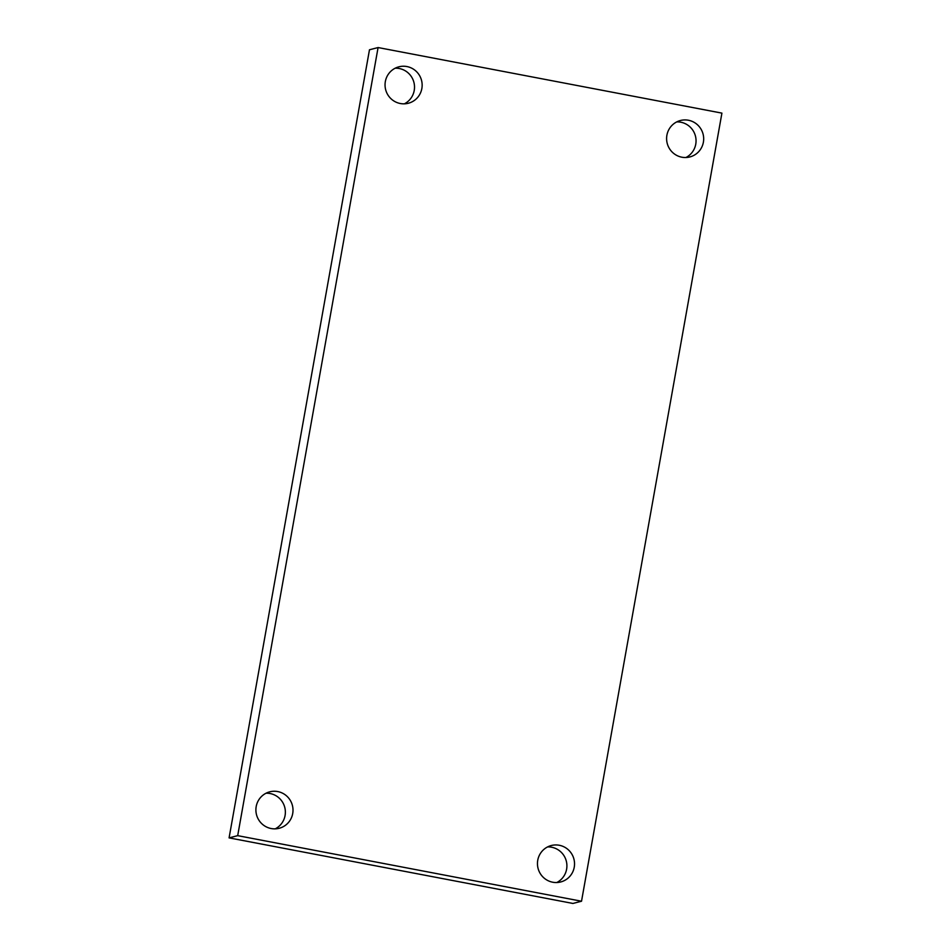 <?xml version="1.0" encoding="UTF-8"?>
<svg xmlns="http://www.w3.org/2000/svg" width="951" height="951" viewBox="0 0 951 951"><rect width="100%" height="100%" fill="white"/><g stroke="black" fill="none" stroke-linecap="round" stroke-linejoin="round"><path stroke-width="1.43" d="M237.691 835.656L378.082 47.55L721.916 113.121L581.525 901.227L237.691 835.656L229.084 837.879L369.475 49.773L378.082 47.55M229.084 837.879L572.918 903.45L581.525 901.227M552.709 882.219A18.818 18.521 -104.5 0 1 551.295 845.522A18.818 18.521 -104.5 0 1 574.523 863.163A18.818 18.521 -104.5 0 1 552.709 882.219M681.855 157.2A18.818 18.521 -104.5 0 1 680.44 120.504A18.818 18.521 -104.5 0 1 703.669 138.145A18.818 18.521 -104.5 0 1 681.855 157.2M400.323 103.516A18.818 18.521 -104.5 0 1 398.909 66.808A18.818 18.521 -104.5 0 1 422.137 84.449A18.818 18.521 -104.5 0 1 400.323 103.516M271.178 828.535A18.818 18.521 -104.5 0 1 269.763 791.826A18.818 18.521 -104.5 0 1 292.991 809.467A18.818 18.521 -104.5 0 1 271.178 828.535M275.231 828.844A18.818 18.521 75.5 0 0 266.054 793.229M404.377 103.825A18.818 18.521 75.5 0 0 395.2 68.21M685.909 157.521A18.818 18.521 75.5 0 0 676.732 121.906M556.763 882.54A18.818 18.521 75.5 0 0 547.586 846.925"/></g></svg>
